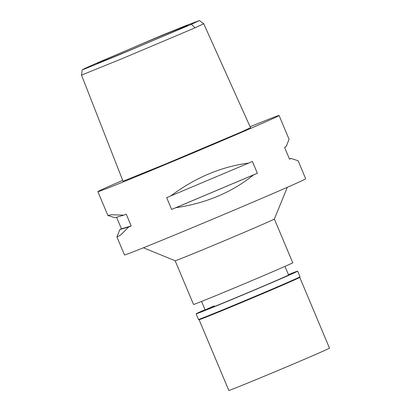 <?xml version="1.0" encoding="UTF-8"?>
<svg xmlns="http://www.w3.org/2000/svg" width="411" height="411" viewBox="0 0 411 411"><rect width="100%" height="100%" fill="white"/><g stroke="black" fill="none" stroke-linecap="round" stroke-linejoin="round"><path stroke-width="0.62" d="M95.47 63.69L161.256 35.598L185.541 25.729L199.427 20.55L191.356 24.347L120.911 54.124L84.317 69.099L82.236 69.793L85.036 68.38L95.47 63.69M177.917 29.844A49.032 0.601 -22.8 0 0 187.745 25.307A49.032 0.601 -22.8 0 0 157.408 37.442A49.032 0.601 -22.8 0 0 107.173 58.763A49.032 0.601 -22.8 0 0 97.345 63.304A49.032 0.601 -22.8 0 0 127.821 51.108A49.032 0.601 -22.8 0 0 177.917 29.844M195.112 27.794L122.36 58.552L81.512 75.1L123.038 181.246L165.397 164.097L241.324 131.988L250.515 127.682L203.733 23.751L195.112 27.794L191.356 24.347M199.427 20.55L203.733 23.751M250.094 126.742A98.28 1.202 157.2 0 1 279.084 115.506A98.28 1.202 157.2 0 1 259.387 124.605A98.28 1.202 157.2 0 1 158.831 167.287A98.28 1.202 157.2 0 1 97.885 191.675A98.28 1.202 157.2 0 1 117.587 182.582A98.28 1.202 157.2 0 1 122.689 180.352M116.919 236.957L124.482 254.948A98.28 1.202 -22.8 0 0 185.428 230.556A98.28 1.202 -22.8 0 0 285.984 187.878A98.28 1.202 -22.8 0 0 305.681 178.78L298.114 160.778M279.084 115.506L289.082 139.283L286.113 146.66A98.28 1.202 -22.8 0 1 284.556 147.374L289.514 159.165A98.28 1.202 157.2 0 0 291.065 158.451L298.109 160.758M123.783 215.148L114.921 217.758L107.877 215.451L111.479 214.742L123.783 215.148A98.28 1.202 -22.8 0 0 126.234 214.172L131.191 225.963A98.28 1.202 157.2 0 1 128.741 226.939L120.176 235.441L116.904 236.926L119.873 229.549A98.28 1.202 157.2 0 1 121.43 228.835L131.191 225.963M116.57 217.27L121.43 228.835M171.618 209.435L166.661 197.645A98.28 1.202 -22.8 0 0 170.817 195.919C195.225 177.655 221.18 166.707 248.691 163.064A98.28 1.202 -22.8 0 0 252.39 161.472L257.348 173.267A98.28 1.202 157.2 0 1 253.649 174.855C231.948 192.322 205.993 203.275 175.774 207.714A98.28 1.202 157.2 0 1 171.618 209.435L257.348 173.267M287.32 187.288L274.368 219.027A53.82 0.658 157.2 0 1 263.579 223.995A53.82 0.658 157.2 0 1 208.803 247.252A53.82 0.658 157.2 0 1 175.148 260.733L143.408 247.787M175.143 260.733L193.514 304.443A53.82 0.658 -22.8 0 0 226.893 291.086A53.82 0.658 -22.8 0 0 281.956 267.715A53.82 0.658 -22.8 0 0 292.745 262.732L274.368 219.017M119.873 229.549L128.741 226.939M170.817 195.919L248.691 163.064M175.774 207.714L253.649 174.855M291.065 158.451L289.416 158.939M214.244 305.846A45.241 0.555 -22.8 0 0 205.171 310.033A45.241 0.555 -22.8 0 0 233.227 298.807A45.241 0.555 -22.8 0 0 279.516 279.161A45.241 0.555 -22.8 0 0 288.584 274.969L284.972 266.385M228.824 390.45A54.601 0.668 -22.8 0 0 262.68 376.897A54.601 0.668 -22.8 0 0 318.546 353.188A54.601 0.668 -22.8 0 0 329.488 348.132L299.753 277.389A54.601 0.668 157.2 0 1 288.805 282.439A54.601 0.668 157.2 0 1 233.232 306.031A54.601 0.668 157.2 0 1 199.088 319.707L228.824 390.45M288.435 274.62A55.069 0.673 157.2 0 1 297.641 271.162A55.069 0.673 157.2 0 1 286.606 276.259A55.069 0.673 157.2 0 1 230.263 300.174A55.069 0.673 157.2 0 1 196.114 313.845L198.472 319.45A55.069 0.673 -22.8 0 0 198.477 319.455A55.069 0.673 -22.8 0 0 232.914 305.661A55.069 0.673 -22.8 0 0 288.964 281.869A55.069 0.673 -22.8 0 0 299.999 276.778A55.069 0.673 -22.8 0 0 299.999 276.773L299.747 277.394M196.114 313.845A55.069 0.673 157.2 0 1 205.022 309.678M82.236 69.793L81.512 75.1M97.885 191.675L107.872 215.431M201.565 301.448L205.171 310.033M199.088 319.707L198.477 319.455M297.641 271.162L299.999 276.773"/></g></svg>
